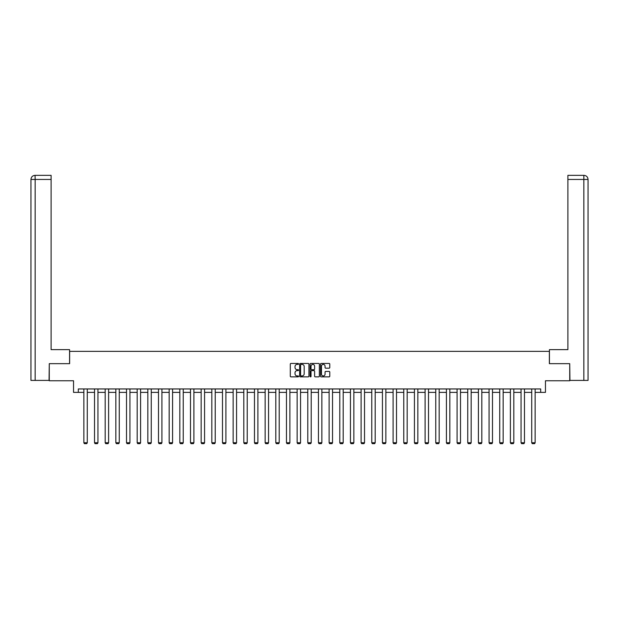 <?xml version="1.0" encoding="UTF-8"?>
<svg xmlns="http://www.w3.org/2000/svg" width="619" height="619" viewBox="0 0 619 619"><rect width="100%" height="100%" fill="white"/><g stroke="black" fill="none" stroke-linecap="round" stroke-linejoin="round"><path stroke-width="0.93" d="M298.567 363.918A0.472 0.472 0 0 0 298.095 363.446L290.961 363.446A0.673 0.673 0 0 0 290.296 364.119L290.296 376.197A0.673 0.673 0 0 0 290.961 376.87L298.095 376.87A0.472 0.472 0 0 0 298.567 376.398A0.472 0.472 0 0 0 298.095 375.926L297.174 375.926A2.143 2.143 0 0 1 295.023 373.783L295.023 372.777A2.143 2.143 0 0 1 297.174 370.626L298.095 370.626A0.472 0.472 0 0 0 298.567 370.162A0.472 0.472 0 0 0 298.095 369.69L297.174 369.69A2.143 2.143 0 0 1 295.023 367.539L295.023 366.533A2.143 2.143 0 0 1 297.174 364.39L298.095 364.39A0.472 0.472 0 0 0 298.567 363.918M329.107 368.181A0.673 0.673 0 0 0 329.78 367.508L329.78 364.119A0.673 0.673 0 0 0 329.107 363.446L321.191 363.446A0.673 0.673 0 0 0 320.518 364.119L320.518 376.197A0.673 0.673 0 0 0 321.191 376.87L329.107 376.87A0.673 0.673 0 0 0 329.78 376.197L329.78 372.104A0.673 0.673 0 0 0 329.107 371.431L325.718 371.431A0.673 0.673 0 0 0 325.052 372.104L325.052 374.131A1.795 1.795 0 0 1 323.257 375.926A1.795 1.795 0 0 1 321.462 374.131L321.462 366.185A1.795 1.795 0 0 1 323.257 364.39A1.795 1.795 0 0 1 325.052 366.185L325.052 367.508A0.673 0.673 0 0 0 325.718 368.181L329.107 368.181M78.319 392.376L78.319 388.956L540.681 388.956L540.681 392.376L545.463 392.376L545.463 380.755L569.728 380.755L569.728 363.663L549.363 363.663L549.363 351.36L69.638 351.36L69.638 363.663L49.272 363.663L49.272 380.755L73.537 380.755L73.537 392.376L83.859 392.376M308.912 364.119A0.673 0.673 0 0 0 308.239 363.446L300.323 363.446A0.673 0.673 0 0 0 299.65 364.119L299.65 376.197A0.673 0.673 0 0 0 300.323 376.87L308.239 376.87A0.673 0.673 0 0 0 308.912 376.197L308.912 364.119M310.761 363.446L318.677 363.446A0.673 0.673 0 0 1 319.35 364.119L319.35 376.197A0.673 0.673 0 0 1 318.677 376.87L315.288 376.87A0.673 0.673 0 0 1 314.614 376.197L314.614 371.299A0.673 0.673 0 0 0 313.941 370.626L311.697 370.626A0.673 0.673 0 0 0 311.024 371.299L311.024 376.398A0.472 0.472 0 0 1 310.56 376.87A0.472 0.472 0 0 1 310.088 376.398L310.088 364.119A0.673 0.673 0 0 1 310.761 363.446M87.279 392.376L94.521 392.376M97.941 392.376L105.184 392.376M108.604 392.376L115.846 392.376M119.266 392.376L126.508 392.376M129.928 392.376L137.178 392.376M140.59 392.376L147.84 392.376M151.253 392.376L158.503 392.376M161.923 392.376L169.165 392.376M172.585 392.376L179.827 392.376M183.247 392.376L190.49 392.376M193.909 392.376L201.16 392.376M204.572 392.376L211.822 392.376M215.234 392.376L222.484 392.376M225.904 392.376L233.146 392.376M236.566 392.376L243.809 392.376M247.229 392.376L254.471 392.376M257.891 392.376L265.141 392.376M268.553 392.376L275.803 392.376M279.215 392.376L286.465 392.376M289.885 392.376L297.128 392.376M300.548 392.376L307.79 392.376M311.21 392.376L318.452 392.376M321.872 392.376L329.115 392.376M332.535 392.376L339.785 392.376M343.197 392.376L350.447 392.376M353.859 392.376L361.109 392.376M364.529 392.376L371.771 392.376M375.191 392.376L382.434 392.376M385.854 392.376L393.096 392.376M396.516 392.376L403.766 392.376M407.178 392.376L414.428 392.376M417.84 392.376L425.091 392.376M428.51 392.376L435.753 392.376M439.173 392.376L446.415 392.376M449.835 392.376L457.077 392.376M460.497 392.376L467.747 392.376M471.16 392.376L478.41 392.376M481.822 392.376L489.072 392.376M492.492 392.376L499.734 392.376M503.154 392.376L510.396 392.376M513.816 392.376L521.059 392.376M524.479 392.376L531.721 392.376M535.141 392.376L540.681 392.376M301.066 364.39A0.472 0.472 0 0 0 300.594 364.862L300.594 375.462A0.472 0.472 0 0 0 301.066 375.926L302.033 375.926A2.143 2.143 0 0 0 304.184 373.783L304.184 366.533A2.143 2.143 0 0 0 302.033 364.39L301.066 364.39M314.614 366.216A1.795 1.795 0 0 0 312.819 364.421A1.795 1.795 0 0 0 311.024 366.216L311.024 369.017A0.673 0.673 0 0 0 311.697 369.69L313.941 369.69A0.673 0.673 0 0 0 314.614 369.017L314.614 366.216M87.279 388.956L87.279 442.763L83.859 442.763L83.859 388.956M87.279 442.763L86.761 443.653L84.37 443.653L83.859 442.763M69.568 363.663L69.568 349.65L51.114 349.65L51.114 179.448L35.151 179.448L35.151 380.414L49.063 380.414L49.272 363.663M35.151 380.414L30.95 380.414L30.95 179.448C31.198 176.957 32.559 175.587 35.043 175.347L51.114 175.347L51.114 179.448M36.08 175.347L51.114 175.347M30.95 179.448L35.151 179.448L35.059 175.347C32.559 175.587 31.19 176.957 30.95 179.448L30.95 339.398M549.432 363.663L549.432 349.65L567.886 349.65L567.886 175.347L583.941 175.347L567.886 175.347M588.05 380.414L588.05 339.398L588.05 380.414L569.937 380.414L569.728 363.663M582.92 175.347L583.849 175.347L583.849 179.448L567.886 179.448M583.849 380.414L583.849 179.448L588.05 179.448L588.05 339.398L588.05 179.448C587.802 176.957 586.441 175.587 583.957 175.347M97.941 388.956L97.941 442.763L94.521 442.763L94.521 388.956M97.941 442.763L97.423 443.653L95.032 443.653L94.521 442.763M108.604 388.956L108.604 442.763L105.184 442.763L105.184 388.956M108.604 442.763L108.093 443.653L105.694 443.653L105.184 442.763M119.266 388.956L119.266 442.763L115.846 442.763L115.846 388.956M119.266 442.763L118.755 443.653L116.364 443.653L115.846 442.763M129.928 388.956L129.928 442.763L126.508 442.763L126.508 388.956M129.928 442.763L129.417 443.653L127.027 443.653L126.508 442.763M140.59 388.956L140.59 442.763L137.178 442.763L137.178 388.956M140.59 442.763L140.08 443.653L137.689 443.653L137.178 442.763M151.253 388.956L151.253 442.763L147.84 442.763L147.84 388.956M151.253 442.763L150.742 443.653L148.351 443.653L147.84 442.763M161.923 388.956L161.923 442.763L158.503 442.763L158.503 388.956M161.923 442.763L161.404 443.653L159.013 443.653L158.503 442.763M172.585 388.956L172.585 442.763L169.165 442.763L169.165 388.956M172.585 442.763L172.074 443.653L169.676 443.653L169.165 442.763M183.247 388.956L183.247 442.763L179.827 442.763L179.827 388.956M183.247 442.763L182.737 443.653L180.338 443.653L179.827 442.763M193.909 388.956L193.909 442.763L190.49 442.763L190.49 388.956M193.909 442.763L193.399 443.653L191.008 443.653L190.49 442.763M204.572 388.956L204.572 442.763L201.16 442.763L201.16 388.956M204.572 442.763L204.061 443.653L201.67 443.653L201.16 442.763M215.234 388.956L215.234 442.763L211.822 442.763L211.822 388.956M215.234 442.763L214.723 443.653L212.332 443.653L211.822 442.763M225.904 388.956L225.904 442.763L222.484 442.763L222.484 388.956M225.904 442.763L225.386 443.653L222.995 443.653L222.484 442.763M236.566 388.956L236.566 442.763L233.146 442.763L233.146 388.956M236.566 442.763L236.048 443.653L233.657 443.653L233.146 442.763M247.229 388.956L247.229 442.763L243.809 442.763L243.809 388.956M247.229 442.763L246.718 443.653L244.319 443.653L243.809 442.763M257.891 388.956L257.891 442.763L254.471 442.763L254.471 388.956M257.891 442.763L257.38 443.653L254.989 443.653L254.471 442.763M268.553 388.956L268.553 442.763L265.141 442.763L265.141 388.956M268.553 442.763L268.042 443.653L265.652 443.653L265.141 442.763M279.215 388.956L279.215 442.763L275.803 442.763L275.803 388.956M279.215 442.763L278.705 443.653L276.314 443.653L275.803 442.763M289.885 388.956L289.885 442.763L286.465 442.763L286.465 388.956M289.885 442.763L289.367 443.653L286.976 443.653L286.465 442.763M300.548 388.956L300.548 442.763L297.128 442.763L297.128 388.956M300.548 442.763L300.029 443.653L297.638 443.653L297.128 442.763M311.21 388.956L311.21 442.763L307.79 442.763L307.79 388.956M311.21 442.763L310.699 443.653L308.301 443.653L307.79 442.763M321.872 388.956L321.872 442.763L318.452 442.763L318.452 388.956M321.872 442.763L321.362 443.653L318.971 443.653L318.452 442.763M332.535 388.956L332.535 442.763L329.115 442.763L329.115 388.956M332.535 442.763L332.024 443.653L329.633 443.653L329.115 442.763M343.197 388.956L343.197 442.763L339.785 442.763L339.785 388.956M343.197 442.763L342.686 443.653L340.295 443.653L339.785 442.763M353.859 388.956L353.859 442.763L350.447 442.763L350.447 388.956M353.859 442.763L353.348 443.653L350.958 443.653L350.447 442.763M364.529 388.956L364.529 442.763L361.109 442.763L361.109 388.956M364.529 442.763L364.011 443.653L361.62 443.653L361.109 442.763M375.191 388.956L375.191 442.763L371.771 442.763L371.771 388.956M375.191 442.763L374.681 443.653L372.282 443.653L371.771 442.763M385.854 388.956L385.854 442.763L382.434 442.763L382.434 388.956M385.854 442.763L385.343 443.653L382.952 443.653L382.434 442.763M396.516 388.956L396.516 442.763L393.096 442.763L393.096 388.956M396.516 442.763L396.005 443.653L393.614 443.653L393.096 442.763M407.178 388.956L407.178 442.763L403.766 442.763L403.766 388.956M407.178 442.763L406.668 443.653L404.277 443.653L403.766 442.763M417.84 388.956L417.84 442.763L414.428 442.763L414.428 388.956M417.84 442.763L417.33 443.653L414.939 443.653L414.428 442.763M428.51 388.956L428.51 442.763L425.091 442.763L425.091 388.956M428.51 442.763L427.992 443.653L425.601 443.653L425.091 442.763M439.173 388.956L439.173 442.763L435.753 442.763L435.753 388.956M439.173 442.763L438.662 443.653L436.263 443.653L435.753 442.763M449.835 388.956L449.835 442.763L446.415 442.763L446.415 388.956M449.835 442.763L449.324 443.653L446.926 443.653L446.415 442.763M460.497 388.956L460.497 442.763L457.077 442.763L457.077 388.956M460.497 442.763L459.987 443.653L457.596 443.653L457.077 442.763M471.16 388.956L471.16 442.763L467.747 442.763L467.747 388.956M471.16 442.763L470.649 443.653L468.258 443.653L467.747 442.763M481.822 388.956L481.822 442.763L478.41 442.763L478.41 388.956M481.822 442.763L481.311 443.653L478.92 443.653L478.41 442.763M492.492 388.956L492.492 442.763L489.072 442.763L489.072 388.956M492.492 442.763L491.973 443.653L489.583 443.653L489.072 442.763M503.154 388.956L503.154 442.763L499.734 442.763L499.734 388.956M503.154 442.763L502.636 443.653L500.245 443.653L499.734 442.763M513.816 388.956L513.816 442.763L510.396 442.763L510.396 388.956M513.816 442.763L513.306 443.653L510.907 443.653L510.396 442.763M524.479 388.956L524.479 442.763L521.059 442.763L521.059 388.956M524.479 442.763L523.968 443.653L521.577 443.653L521.059 442.763M535.141 388.956L535.141 442.763L531.721 442.763L531.721 388.956M535.141 442.763L534.63 443.653L532.239 443.653L531.721 442.763"/></g></svg>
